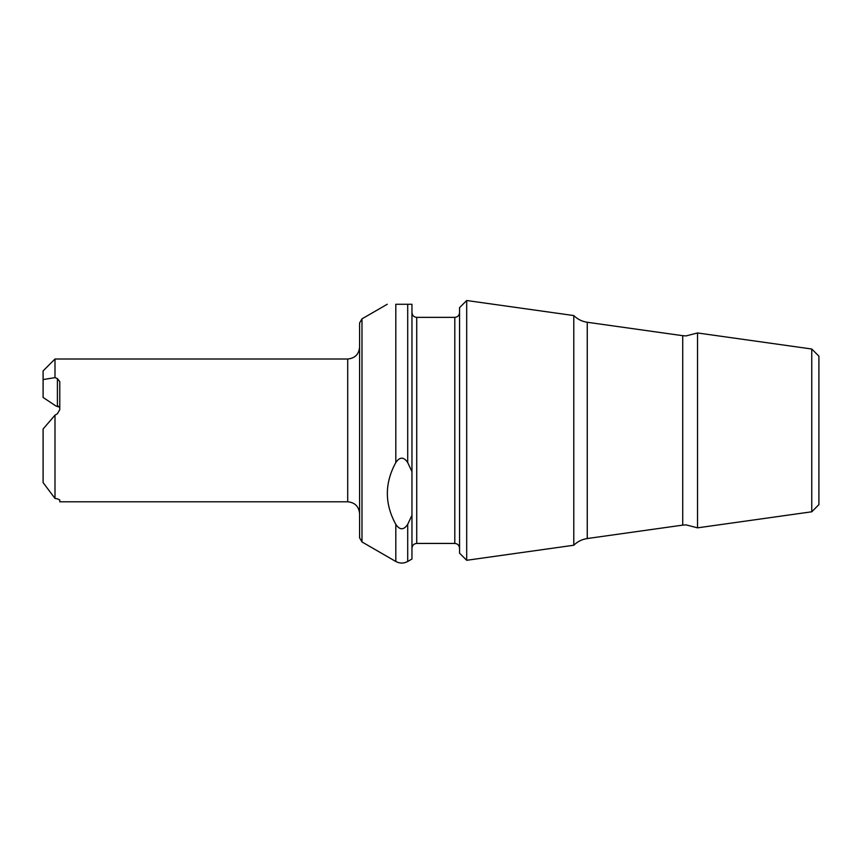 <?xml version="1.0" encoding="UTF-8"?>
<svg xmlns="http://www.w3.org/2000/svg" width="862" height="862" viewBox="0 0 862 862"><rect width="100%" height="100%" fill="white"/><g stroke="black" fill="none" stroke-linecap="round" stroke-linejoin="round"><path stroke-width="1.29" d="M361.986 318.854L361.986 541.95L359.605 537.834L359.605 322.97L361.986 318.854L387.243 304.264M411.961 471.643L411.961 515.282L407.704 524.365L407.704 561.485L411.961 559.018L411.961 515.282L407.704 524.365C403.739 530.227 399.774 530.227 395.809 524.365C384.527 503.817 384.527 483.216 395.809 462.56C399.774 456.709 403.739 456.709 407.704 462.56L411.961 471.643L411.961 304.275L395.809 304.275C384.527 304.275 384.527 304.275 395.809 304.275L395.809 462.56M459.554 553.145L459.554 307.659L466.698 300.515L466.698 560.289L459.554 553.145M811.756 511.791L811.756 349.013L818.9 356.157L818.9 504.647L811.756 511.791L697.53 527.846L697.53 332.958L686.044 335.921L682.726 335.684L682.726 525.12L587.259 538.534C582.044 539.31 577.551 541.541 573.79 545.237L573.79 315.567L466.698 300.515M43.1 482.601L54.996 498.43L57.409 498.85L54.996 498.43L43.1 482.601L43.1 429.017L54.996 415.161L43.1 429.017M54.996 498.43L54.996 415.161L57.409 413.749L54.996 415.161M57.409 498.85L59.78 499.938L59.78 501.792L347.709 501.792L347.709 359.012C354.939 358.301 358.904 354.336 359.605 347.117M57.538 406.077L58.336 406.174M59.78 407.273L55.955 406.013L43.1 397.447L43.1 370.908L54.996 359.012L54.996 377.621L43.1 379.582L54.996 377.621L57.409 378.612L54.996 377.621M361.986 541.95L395.809 561.485L395.82 524.398M57.409 413.749L59.78 409.633L57.409 413.749M57.409 406.067L57.409 378.612L59.78 381.64L59.78 409.633M347.709 501.792C354.939 502.503 358.904 506.468 359.605 513.698L359.605 430.407M459.554 312.604C459.252 315.524 457.657 317.108 454.802 317.367L454.802 543.437L416.723 543.437L416.723 317.367C413.857 317.108 412.273 315.524 411.961 312.604M587.259 538.534L587.259 322.269C582.044 321.494 577.551 319.263 573.79 315.567M407.704 462.56L407.704 304.275M682.726 525.12L686.044 524.883L697.53 527.846M573.79 545.237L466.698 560.289M407.704 561.485C403.739 563.597 399.774 563.597 395.809 561.485M347.709 359.012L54.996 359.012M811.756 349.013L697.53 332.958M682.726 335.684L587.259 322.269M454.802 543.437C457.657 543.696 459.252 545.28 459.554 548.2M454.802 317.367L416.723 317.367M416.723 543.437C413.857 543.696 412.273 545.28 411.961 548.2"/></g></svg>
